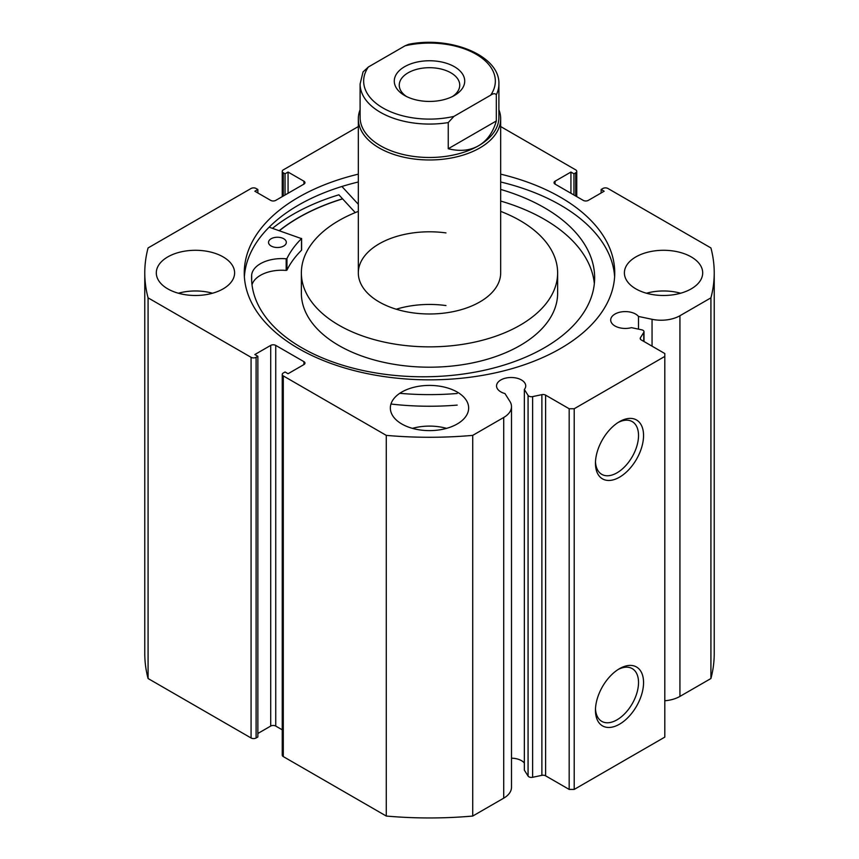 <?xml version="1.0" encoding="UTF-8"?>
<svg xmlns="http://www.w3.org/2000/svg" width="859" height="859" viewBox="0 0 859 859"><rect width="100%" height="100%" fill="white"/><g stroke="black" fill="none" stroke-linecap="round" stroke-linejoin="round"><path stroke-width="1.29" d="M454.411 95.478L454.411 95.478A35.23 20.348 0 0 0 454.411 66.712A35.23 20.348 0 0 0 404.589 66.712A35.23 20.348 0 0 0 404.589 95.478A35.23 20.348 0 0 0 454.411 95.478M406.479 96.498A30.248 17.47 180 0 1 399.252 85.159A30.248 17.47 180 0 1 408.111 72.811A30.248 17.47 180 0 1 441.075 69.031A30.248 17.47 180 0 1 459.748 85.159A30.248 17.47 180 0 1 452.521 96.498M478.57 145.751A69.396 40.072 180 0 1 402.946 154.437A69.396 40.072 180 0 1 360.104 117.425L360.104 83.999A69.396 40.072 0 0 0 448.248 122.579L448.248 148.736C459.876 151.613 469.98 150.626 478.57 145.751C487.085 140.747 493.002 132.49 496.319 120.979L496.319 94.823A69.396 40.072 0 0 0 498.896 83.999L498.896 117.425A69.396 40.072 180 0 1 478.57 145.751M498.896 109.737A71.179 41.092 180 0 1 500.679 118.875A71.179 41.092 180 0 1 479.837 147.931A71.179 41.092 180 0 1 402.259 156.843A71.179 41.092 180 0 1 358.321 118.875A71.179 41.092 180 0 1 360.104 109.737M448.248 122.579L453.917 116.395A65.842 38.011 180 0 1 382.942 107.976A65.842 38.011 180 0 1 368.35 67.002L405.083 45.795A65.842 38.011 180 0 1 476.058 54.214A65.842 38.011 180 0 1 490.65 95.199C493.227 93.373 495.117 93.244 496.319 94.823M498.896 83.999C500.078 55.738 450.653 35.638 408.605 44.324L405.083 45.795M368.35 67.002L363.035 71.92L360.104 83.999M448.248 148.736L496.319 120.979M453.917 116.395L490.65 95.199M269.157 227.173L301.509 238.63A148.059 85.481 0 0 0 286.96 258.495L286.176 258.784A30.151 17.405 0 0 0 251.676 274.869L251.655 280.646M271.004 245.932A8.901 5.133 180 0 1 268.534 242.378A8.901 5.133 180 0 1 274.107 237.61A8.901 5.133 180 0 1 283.857 238.823A8.901 5.133 180 0 1 286.326 242.378A8.901 5.133 180 0 1 280.743 247.145A8.901 5.133 180 0 1 271.004 245.932M251.655 274.869A171.532 99.032 0 0 0 251.58 277.758A171.532 99.032 0 0 0 299.243 346.263A171.532 99.032 0 0 0 487.042 369.649A171.532 99.032 0 0 0 594.643 277.758A171.532 99.032 0 0 0 546.979 209.252A171.532 99.032 0 0 0 500.679 189.431M594.342 283.567A171.532 99.032 0 0 0 546.979 220.87A171.532 99.032 0 0 0 500.679 201.049M457.181 393.486A195.745 113.012 180 0 1 399.768 393.315M457.181 405.104A195.745 113.012 180 0 1 390.963 404.031M355.261 212.602L338.865 194.8A193.082 111.477 0 0 0 272.528 228.322M358.321 204.302L341.914 186.489M301.509 249.84L301.509 250.259A148.059 85.481 0 0 0 286.96 270.113L286.176 270.413A30.151 17.405 0 0 0 252.009 284.801M251.676 274.869L251.676 281.086M445.961 232.907A71.179 41.092 0 0 0 358.321 272.894A71.179 41.092 0 0 0 413.039 312.869A71.179 41.092 0 0 0 500.679 272.894L500.679 118.875M445.961 305.557A71.179 41.092 0 0 0 396.214 309.219M358.321 211.378A128.131 73.971 0 0 0 301.369 272.894L301.369 293.23A128.131 73.971 0 0 0 399.864 365.193A128.131 73.971 0 0 0 557.631 293.23L557.631 272.894A128.131 73.971 0 0 0 500.679 211.378M301.369 272.894A128.131 73.971 0 0 0 399.864 344.856A128.131 73.971 0 0 0 557.631 272.894M342.623 198.88A185.072 106.849 0 0 0 279.465 230.674M643.778 341.388L643.778 332.433A3.554 2.051 0 0 0 643.992 331.735A3.554 2.051 0 0 0 642.951 330.275A3.554 2.051 0 0 0 641.652 329.802L631.44 327.655A14.592 8.429 0 0 1 614.969 325.98A14.592 8.429 0 0 1 610.695 320.02A14.592 8.429 0 0 1 619.693 312.236A14.592 8.429 0 0 1 635.596 314.061A14.592 8.429 0 0 1 638.505 316.456L638.505 329.137M511.492 758.186A14.592 8.429 180 0 1 521.456 760.644A14.592 8.429 180 0 1 524.355 763.05M303.925 364.57L303.925 361.66A3.554 2.051 180 0 1 304.966 363.121A3.554 2.051 180 0 1 303.925 364.57L288.066 373.729L285.048 371.979L283.287 372.999A3.554 2.051 0 0 0 282.246 374.449A3.554 2.051 0 0 0 283.287 375.909L386.282 435.373A284.726 164.38 0 0 0 472.718 435.373L503.718 417.474A26.575 15.344 0 0 0 511.492 406.629A26.575 15.344 0 0 0 509.892 401.378L504.963 393.562A14.592 8.429 180 0 1 500.818 391.876A14.592 8.429 180 0 1 496.545 385.927A14.592 8.429 180 0 1 505.554 378.143A14.592 8.429 180 0 1 521.456 379.968A14.592 8.429 180 0 1 525.729 385.927A14.592 8.429 180 0 1 524.355 389.481L524.355 770.158L528.07 776.053L528.07 395.376A3.554 2.051 0 0 0 532.634 396.6L541.879 394.657A3.554 2.051 180 0 1 545.605 395.14L569.173 408.744L574.209 408.744L664.802 356.431L664.802 353.532L641.244 339.928A3.554 2.051 180 0 1 640.202 338.467A3.554 2.051 180 0 1 640.417 337.77L640.417 339.176M619.5 668.667L619.511 668.667A34.006 19.639 -60 0 1 643.552 682.551A34.006 19.639 -60 0 1 619.511 724.201A34.006 19.639 -60 0 1 595.459 710.318A34.006 19.639 -60 0 1 619.5 668.667A34.006 19.639 -60 0 1 619.511 668.667M595.491 708.804A30.452 17.577 120 0 0 601.762 721.356A30.452 17.577 120 0 0 616.987 719.842A30.452 17.577 120 0 0 636.884 693.009A30.452 17.577 120 0 0 632.213 668.603A30.452 17.577 120 0 0 618.212 669.451M619.5 421.662L619.511 421.651A34.006 19.639 -60 0 1 643.552 435.545A34.006 19.639 -60 0 1 619.511 477.196A34.006 19.639 -60 0 1 595.459 463.312A34.006 19.639 -60 0 1 619.5 421.651A34.006 19.639 -60 0 1 619.511 421.651M595.491 461.798A30.452 17.577 120 0 0 601.762 474.34A30.452 17.577 120 0 0 616.987 472.837A30.452 17.577 120 0 0 636.884 446.004A30.452 17.577 120 0 0 632.213 421.597A30.452 17.577 120 0 0 618.212 422.445M614.625 276.813A185.243 106.956 0 0 0 560.487 205.108A185.243 106.956 0 0 0 500.679 181.99M358.321 174.152A185.243 106.956 0 0 0 244.257 272.894A185.243 106.956 0 0 0 298.513 348.518A185.243 106.956 0 0 0 500.389 371.7A185.243 106.956 0 0 0 614.743 272.894A185.243 106.956 0 0 0 560.487 197.259A185.243 106.956 0 0 0 500.679 174.152M223.136 256.905A39.149 22.602 0 0 0 180.476 252.009A39.149 22.602 0 0 0 156.306 272.894A39.149 22.602 0 0 0 167.773 288.871A39.149 22.602 0 0 0 210.434 293.767A39.149 22.602 0 0 0 234.604 272.894A39.149 22.602 0 0 0 223.136 256.905M212.517 293.23A39.149 22.602 0 0 0 178.382 293.23M457.181 392.037A39.149 22.602 0 0 0 414.521 387.13A39.149 22.602 0 0 0 390.351 408.014A39.149 22.602 0 0 0 401.819 424.002A39.149 22.602 0 0 0 444.479 428.899A39.149 22.602 0 0 0 468.649 408.014A39.149 22.602 0 0 0 457.181 392.037M446.573 428.362A39.149 22.602 0 0 0 412.427 428.362M691.227 256.905A39.149 22.602 0 0 0 648.566 252.009A39.149 22.602 0 0 0 624.396 272.894A39.149 22.602 0 0 0 635.864 288.871A39.149 22.602 0 0 0 678.524 293.767A39.149 22.602 0 0 0 702.694 272.894A39.149 22.602 0 0 0 691.227 256.905M680.618 293.23A39.149 22.602 0 0 0 646.483 293.23M575.713 196.024L575.713 172.777A3.554 2.051 0 0 0 576.754 171.328A3.554 2.051 0 0 0 575.713 169.878L500.679 126.552M358.321 126.552L283.287 169.878A3.554 2.051 0 0 0 282.246 171.328A3.554 2.051 0 0 0 283.287 172.777L283.287 196.024M303.925 181.206A3.554 2.051 180 0 1 304.966 182.656A3.554 2.051 180 0 1 303.925 184.116L303.925 181.206L288.066 172.058L285.048 173.797L283.287 172.777M251.075 357.312A3.554 2.051 0 0 0 256.1 357.312L256.1 737.988A3.554 2.051 180 0 1 251.075 737.988L251.075 357.312L148.081 297.848A284.726 164.38 0 0 1 144.774 272.894A284.726 164.38 0 0 1 148.081 247.94L251.075 188.475A3.554 2.051 0 0 1 256.1 188.475L257.861 189.485L254.844 191.235L270.703 200.383A3.554 2.051 180 0 0 275.739 200.383L303.925 184.116M270.703 345.393A3.554 2.051 180 0 1 275.739 345.393L275.739 726.07A3.554 2.051 0 0 0 270.703 726.07L270.703 345.393L254.844 354.542L257.861 356.292L256.1 357.312M303.925 361.66L275.739 345.393M524.355 389.481L528.07 395.376M643.778 332.433L640.417 337.77M679.931 315.736L679.931 696.413L710.919 678.524L710.919 297.848L679.931 315.736A26.575 15.344 180 0 1 652.056 319.301L638.505 316.456M710.919 297.848A284.726 164.38 0 0 0 714.226 272.894A284.726 164.38 0 0 0 710.919 247.94L607.925 188.475A3.554 2.051 0 0 0 602.9 188.475L601.139 189.485L604.156 191.235L588.297 200.383A3.554 2.051 180 0 1 583.261 200.383L555.075 184.116A3.554 2.051 180 0 1 554.034 182.656A3.554 2.051 180 0 1 555.075 181.206L555.075 184.116M575.713 172.777L573.952 173.797L570.934 172.058L555.075 181.206M710.919 678.524A284.726 164.38 0 0 0 714.226 653.57L714.226 272.894M679.931 696.413A26.575 15.344 180 0 1 664.802 700.761M574.209 408.744L574.209 789.421L664.802 737.119L664.802 356.431M574.209 789.421L569.173 789.421L569.173 408.744M545.605 395.14L545.605 775.817L569.173 789.421M545.605 775.817A3.554 2.051 0 0 0 541.879 775.344L541.879 394.657M532.634 396.6L532.634 777.288L541.879 775.344M532.634 777.288A3.554 2.051 180 0 1 528.07 776.053M283.287 375.909L283.287 756.586L386.282 816.05A284.726 164.38 0 0 0 472.718 816.05L503.718 798.161A26.575 15.344 0 0 0 511.492 787.306L511.492 406.629M283.287 756.586A3.554 2.051 180 0 1 282.246 755.136L282.246 374.449M275.739 726.07L282.246 729.828M257.861 733.479L270.703 726.07M256.1 737.988L257.861 736.968L257.861 356.292M144.774 272.894L144.774 653.57A284.726 164.38 0 0 0 148.081 678.524L251.075 737.988M148.081 297.848L148.081 678.524M386.282 816.05L386.282 435.373M472.718 435.373L472.718 816.05M601.139 192.974L601.139 189.485M570.934 193.264L570.934 172.058M573.952 195.014L573.952 173.797M285.048 195.014L285.048 173.797M288.066 193.264L288.066 172.058M257.861 192.974L257.861 189.485M358.321 181.99A185.243 106.956 0 0 0 244.375 276.813M342.548 198.794A185.243 106.956 0 0 0 279.315 230.62M286.96 258.495L286.96 270.113M301.509 238.63L301.509 250.259M286.176 258.784L286.176 270.413M503.718 417.474L503.718 798.161M652.056 319.301L652.056 346.166M358.321 272.894L358.321 118.875M301.606 238.426L301.606 250.055M282.246 196.625L282.246 171.328M576.754 171.328L576.754 196.625M643.992 331.735L643.992 341.517"/></g></svg>
